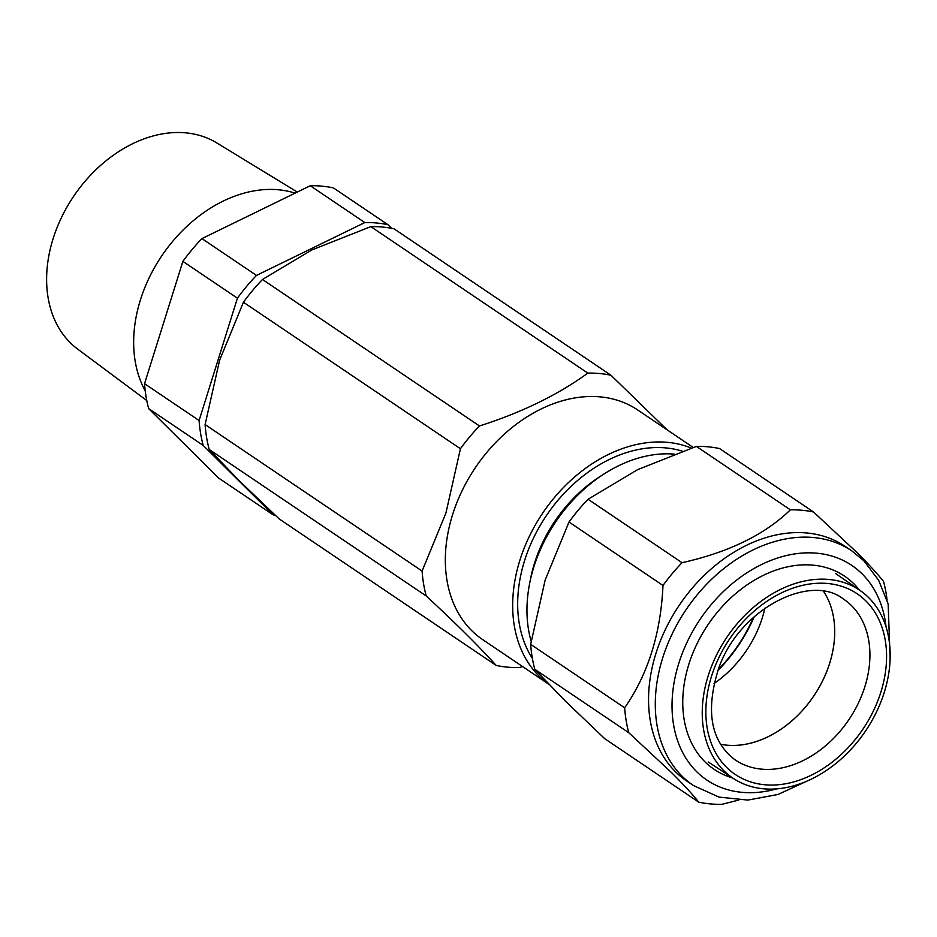<?xml version="1.0" encoding="UTF-8"?>
<svg xmlns="http://www.w3.org/2000/svg" width="937" height="937" viewBox="0 0 937 937"><rect width="100%" height="100%" fill="white"/><g stroke="black" fill="none" stroke-linecap="round" stroke-linejoin="round"><path stroke-width="1.41" d="M297.31 192.062L216.775 142.928A124.422 91.873 124 0 0 53.093 238.748A124.422 91.873 124 0 0 77.619 349.068L146.781 400.544M145.223 390.823A129.505 95.621 -56 0 1 140.398 299.981A129.505 95.621 -56 0 1 295.108 193.139M275.302 515.303A159.009 117.406 -56 0 1 273.194 514.881L218.649 478.069L148.655 408.602A159.009 117.406 -56 0 1 144.544 383.69L182.879 261.364A159.009 117.406 -56 0 1 201.935 238.607L310.264 185.737A159.009 117.406 -56 0 1 333.431 187.904L387.977 224.716A159.009 117.406 -56 0 0 364.809 222.561L256.48 275.419L201.935 238.607M148.655 408.602L203.2 445.426L273.194 514.881M203.2 445.426A159.009 117.406 -56 0 1 199.089 420.502L144.544 383.69M182.879 261.364L237.424 298.189L199.089 420.502M237.424 298.189A159.009 117.406 -56 0 1 256.48 275.419M364.809 222.561L310.264 185.737M391.584 228.3L387.977 224.716M548.766 684.233L482.696 639.631A138.535 102.285 -56 0 1 452.548 514.788A138.535 102.285 -56 0 1 637.71 409.984L693.204 447.441M243.433 302.241L460.43 448.729L445.93 513.043L422.095 571.055L205.098 424.566L219.598 360.253L243.433 302.241A159.009 117.406 -56 0 1 262.489 279.484L311.986 249.898L370.818 226.625A159.009 117.406 -56 0 1 393.985 228.78L610.983 375.257A159.009 117.406 -56 0 0 587.815 373.102L370.818 226.625M522.565 666.547L519.379 667.589A159.009 117.406 -56 0 1 496.2 665.434C478.901 646.307 455.569 623.152 426.206 595.967A159.009 117.406 -56 0 1 422.095 571.055M548.707 684.174A138.535 102.285 -56 0 1 519.883 560.244A138.535 102.285 -56 0 1 691.272 448.085M529.92 582.1A123.497 91.182 -56 0 1 534.477 563.301A123.497 91.182 -56 0 1 602.022 475.305M532.392 658.465A132.515 97.835 -56 0 1 524.568 560.677A132.515 97.835 -56 0 1 682.288 451.165M531.15 641.259A132.515 97.835 -56 0 1 533.856 566.955A132.515 97.835 -56 0 1 674.148 454.105M460.43 448.729A159.009 117.406 -56 0 1 479.486 425.972L262.489 279.484M587.815 373.102C558.065 394.793 521.956 412.409 479.486 425.972M667.003 429.755L610.983 375.257M496.2 665.434L279.203 518.946L239.544 481.068L209.209 449.491A159.009 117.406 -56 0 1 205.098 424.566M426.206 595.967L209.209 449.491M717.883 670.552A132.515 97.835 124 0 0 727.51 659.964A132.515 97.835 124 0 0 754.332 616.558M718.281 669.451A126.788 93.618 124 0 0 727.686 659.121A126.788 93.618 124 0 0 753.453 617.342M675.448 771.737A141.546 104.511 -56 0 1 685.017 597.174A141.546 104.511 -56 0 1 845.115 546.365L851.85 550.909A141.546 104.511 -56 0 0 691.752 601.718A141.546 104.511 -56 0 0 682.183 776.281A141.546 104.511 -56 0 0 693.45 785.534L686.716 780.989A141.546 104.511 -56 0 1 675.448 771.737M738.707 800.093L721.935 804.321A159.009 117.406 -56 0 1 698.756 802.166C692.771 794.588 683.799 784.831 671.841 772.896L628.762 732.711A159.009 117.406 -56 0 1 624.651 707.786C648.006 674.289 660.784 633.517 662.986 585.473A159.009 117.406 -56 0 1 682.042 562.704C728.67 552.291 764.779 534.676 790.371 509.845A159.009 117.406 -56 0 1 813.539 512L856.617 552.186C868.576 564.121 877.547 573.877 883.532 581.455A159.009 117.406 -56 0 1 887.081 600.219M732.547 777.921A116.551 86.052 -56 0 1 704.893 761.746A116.551 86.052 -56 0 1 717.812 611.662A116.551 86.052 -56 0 1 853.865 583.798A116.551 86.052 -56 0 1 859.393 590.017M813.539 512L719.557 448.554A159.009 117.406 124 0 0 696.39 446.399L637.558 469.683L588.061 499.257L682.042 562.704M588.061 499.257A159.009 117.406 124 0 0 569.005 522.026L545.17 580.038L530.67 644.351A159.009 117.406 124 0 0 534.781 669.264L565.116 700.841L604.775 738.719L698.756 802.166M569.005 522.026L662.986 585.473M530.67 644.351L624.651 707.786M534.781 669.264L628.762 732.711M696.39 446.399L790.371 509.845M710.656 668.631A113.342 83.686 -56 0 1 860.295 590.638A113.342 83.686 -56 0 1 881.776 699.634A113.342 83.686 -56 0 1 733.46 778.518A113.342 83.686 -56 0 1 710.656 668.631M827.582 669.358A96.406 71.177 -56 0 1 720.494 744.236A96.37 71.153 -56 0 0 743.357 744.622A96.37 71.153 -56 0 0 821.187 683.588A96.37 71.153 -56 0 0 823.611 591.423A96.406 71.177 -56 0 1 827.582 669.358M764.908 608.136A96.37 71.153 -56 0 1 714.029 683.506M886.074 626.982A129.505 95.621 124 0 0 862.145 573.912A129.505 95.621 124 0 0 710.972 604.88A129.505 95.621 124 0 0 696.624 771.631A129.505 95.621 124 0 0 776.808 788.837M843.218 598.895A96.944 71.575 -56 0 1 862.731 692.888A96.944 71.575 -56 0 1 734.737 759.591C710.773 741.167 705.35 710.937 718.492 668.901C738.778 608.874 810.411 572.94 843.218 598.895M713.935 669.229A108.985 80.477 -56 0 1 833.602 584.301A108.985 80.477 -56 0 1 878.496 699.037A108.985 80.477 -56 0 1 758.829 783.953A108.985 80.477 -56 0 1 713.935 669.229M890.15 658.606L888.147 603.955L878.672 580.331L863.902 560.806L851.85 550.909M807.659 780.802L778.05 794.459L747.878 800.081L719.019 797.106L693.45 785.534M860.295 590.638L835.593 573.503M733.46 778.518L708.337 762.027"/></g></svg>
